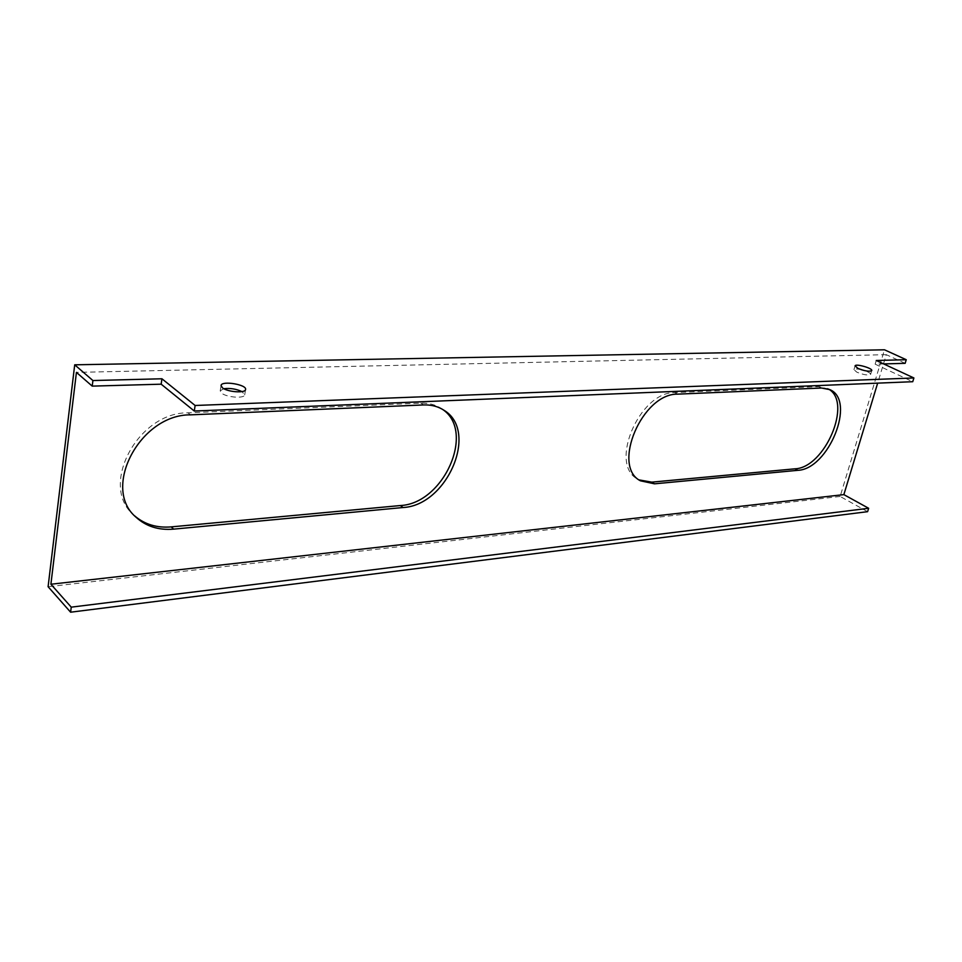 <?xml version="1.0" encoding="UTF-8"?>
<svg xmlns="http://www.w3.org/2000/svg" width="962" height="962" viewBox="0 0 962 962"><rect width="100%" height="100%" fill="white"/><g stroke="black" fill="none" stroke-linecap="round" stroke-linejoin="round"><path stroke-width="0.72" stroke-dasharray="4.81 3.61" d="M442.484 409.331L441.137 408.393C435.317 404.629 428.571 402.874 420.887 403.138L188.011 412.806C137.831 412.181 98.846 485.762 133.562 514.85L134.764 515.957M828.522 389.057L818.782 386.616L674.831 392.592C639.393 391.666 608.525 464.622 637.698 479.112L639.093 479.906M883.657 363.925L875.143 364.165L912.734 381.71M876.25 360.485L875.143 364.165M905.146 363.323L886.279 354.677L877.657 383.141M867.604 511.676L840.151 496.464L884.487 349.795M886.279 354.677L76.431 372.378M223.833 388.708L220.214 390.812L221.585 393.157C226.611 397.45 244.504 398.737 244.709 394.841L241.955 391.594M861.146 369.648C857.01 368.771 854.617 368.771 853.955 369.648L856.865 372.186C863.684 374.879 868.265 375.613 870.598 374.398C870.67 373.316 868.65 372.053 864.537 370.598M840.151 496.464L48.1 586.712M188.011 412.806L190.524 414.85M420.887 403.138L423.617 404.942M818.782 386.616L821.632 388.023M674.831 392.592L677.681 394.143M133.562 514.85L135.919 517.123M441.137 408.393L443.867 410.197M827.14 388.287L829.978 389.682M637.698 479.112L640.439 480.808M870.598 374.398L871.74 370.623M853.955 369.648L855.05 365.957M244.709 394.841L245.55 389.538M220.214 390.812L221.019 385.618"/><path stroke-width="1.44" d="M173.629 529.136C158.562 530.399 145.996 526.382 135.919 517.123C101.178 488.035 140.272 414.273 190.524 414.85L423.617 404.942C431.313 404.665 438.059 406.421 443.867 410.197C479.184 430.868 447.27 505.519 403.018 507.527L173.629 529.136L171.224 526.887L400.396 505.543C443.747 503.607 475.865 431.325 442.484 409.331M134.764 515.957C144.709 524.446 156.854 528.078 171.224 526.887M821.632 388.023L829.978 389.682C856.396 400.745 828.462 469.396 797.714 470.334L654.521 483.826L640.439 480.808C611.279 466.329 642.231 393.254 677.681 394.143L821.632 388.023M639.093 479.906L651.779 482.142L794.961 468.819C824.807 467.941 852.849 402.248 828.522 389.057M161.171 384.187L92.22 386.123L92.917 380.543L161.929 378.775L161.171 384.187L194.288 411.027L912.734 381.71L913.9 377.97L876.25 360.485L906.252 359.716L905.146 363.323L883.657 363.925M161.929 378.775L195.118 405.483L194.288 411.027M877.657 383.141L843.866 494.624L868.65 508.285L71.248 607.154L50.902 584.235L843.866 494.624M92.917 380.543L74.711 364.814L48.1 586.712L70.611 612.205L867.604 511.676L868.65 508.285M74.711 364.814L884.487 349.795L906.252 359.716M913.9 377.97L195.118 405.483M50.902 584.235L76.431 372.378L92.22 386.123M241.955 391.594C236.195 388.937 230.158 387.975 223.833 388.708M864.537 370.598L861.146 369.648M857.984 368.398L855.074 365.873C855.615 363.359 873.051 368.326 871.74 370.623C869.407 371.825 864.814 371.091 857.984 368.398M222.414 387.806L221.044 385.473C221.573 380.363 247.222 384.632 245.55 389.538C245.358 393.386 227.453 392.087 222.414 387.806M70.611 612.205L71.248 607.154M400.396 505.543L403.018 507.527M794.961 468.819L797.714 470.334M651.779 482.142L654.521 483.826"/></g></svg>
